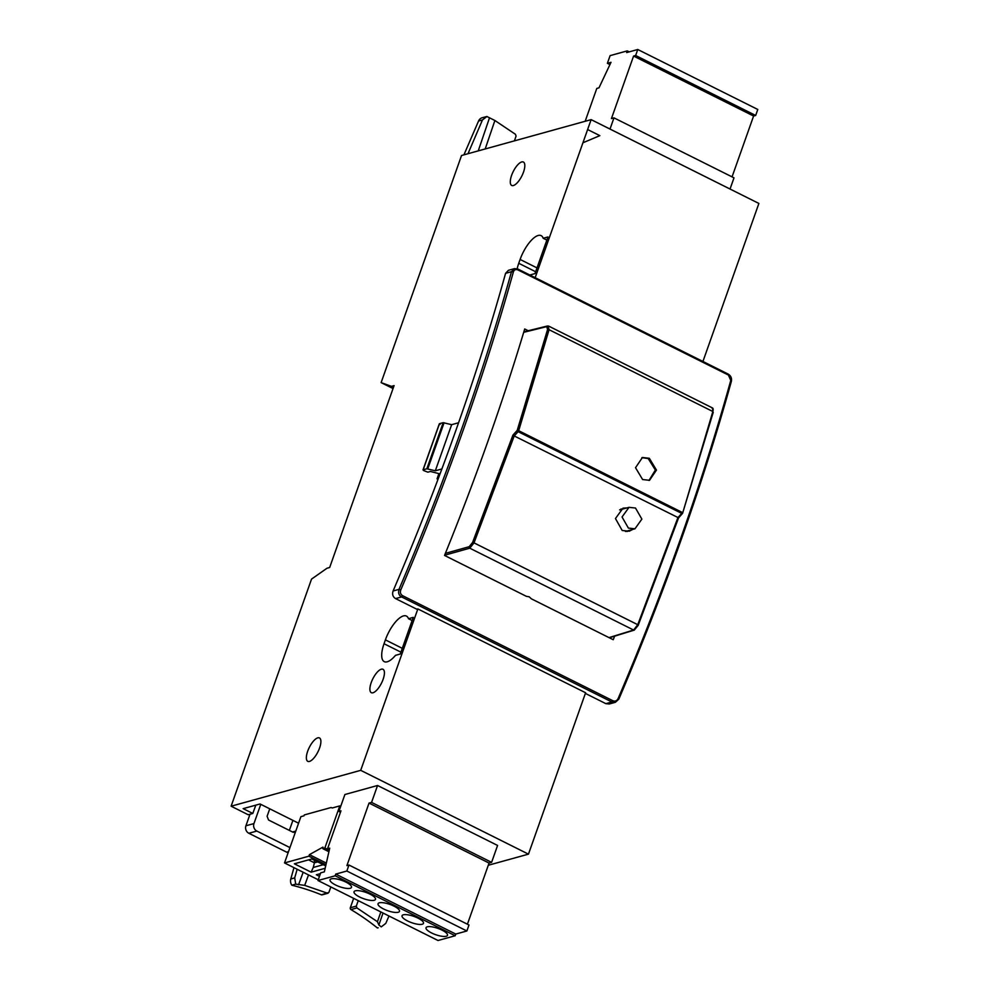 <?xml version="1.0" encoding="UTF-8"?>
<svg xmlns="http://www.w3.org/2000/svg" width="990" height="990" viewBox="0 0 990 990"><rect width="100%" height="100%" fill="white"/><g stroke="black" fill="none" stroke-linecap="round" stroke-linejoin="round"><path stroke-width="1.49" d="M521.73 161.952A13.08 4.839 116.5 0 1 523.401 162.038A13.08 4.839 116.5 0 1 522.769 173.993A13.08 4.839 116.5 0 1 513.389 185.526A13.08 4.839 116.5 0 1 511.706 185.439A13.08 4.839 116.5 0 1 512.337 173.473A13.08 4.839 116.5 0 1 521.73 161.952M535.169 277.67L591.129 119.629L461.538 155.504L381.125 382.61L391.421 386.348L394.082 385.605L329.67 567.493L327.009 568.235L311.528 579.113L231.115 806.207L360.707 770.331L417.854 608.937L416.839 609.221L395.567 598.604L401.594 596.933C398.883 595.436 398.017 592.911 399.007 589.359L400.752 589.978C399.935 592.453 400.554 594.359 402.608 595.683L401.594 596.933L611.882 701.984L612.897 700.747C615.161 701.576 616.906 700.858 618.119 698.581L618.861 699.101L615.421 702.281L611.882 701.984L605.855 703.655L609.283 703.989L615.285 702.331M438.322 478.504L437.048 478.851L438.892 473.616M317.79 737.847A13.08 4.839 116.5 0 1 319.461 737.934A13.08 4.839 116.5 0 1 318.842 749.9A13.08 4.839 116.5 0 1 309.449 761.421A13.08 4.839 116.5 0 1 307.779 761.335A13.08 4.839 116.5 0 1 308.41 749.368A13.08 4.839 116.5 0 1 317.79 737.847M381.323 669.203A13.08 4.839 116.5 0 1 382.994 669.277A13.08 4.839 116.5 0 1 382.363 681.244A13.08 4.839 116.5 0 1 372.982 692.765A13.08 4.839 116.5 0 1 371.312 692.678A13.08 4.839 116.5 0 1 371.943 680.724A13.08 4.839 116.5 0 1 381.323 669.203M537.013 267.894L520.109 259.454A23.314 8.638 116.5 0 1 541.159 235.645A23.314 8.638 116.5 0 1 543.188 238.268L547.965 236.957L534.996 273.587L530.219 274.911A23.314 8.638 116.5 0 1 530.046 275.109M517.164 268.736A23.314 8.638 116.5 0 1 518.748 263.291L535.652 271.73M520.109 259.454L518.748 263.291M385.395 639.874A23.314 8.638 116.5 0 1 406.445 616.077A23.314 8.638 116.5 0 1 408.474 618.701L413.251 617.376L400.282 654.019L395.505 655.343A23.314 8.638 116.5 0 1 387.226 661.79A23.314 8.638 116.5 0 1 384.244 661.642A23.314 8.638 116.5 0 1 384.033 643.723L385.395 639.874L402.286 648.326M423.683 470.572L427.878 472.168L430.415 471.463L440.043 473.913M458.593 422.755L451.65 424.673L443.174 422.668L439.486 423.695L440.018 424.463L439.486 423.695L423.151 469.805L426.839 468.777L435.315 470.782L441.899 468.963M451.65 424.673L435.315 470.782M583.481 142.548L599.841 135.642L588.023 129.74M391.421 386.348L393.463 387.362M255.816 805.142L252.797 813.458L248.193 814.745L231.115 806.207M298.572 823.21L260.061 803.967L243.156 808.644L252.797 813.458M288.511 851.635L286.63 852.143A5.692 5.012 74.7 0 0 288.164 852.625M286.63 852.143L248.824 833.258A5.692 5.012 -105.3 0 1 245.916 825.771L250.012 814.238M289.34 830.4L292.904 820.376M295.391 832.219L293.127 832.293L268.562 820.017L267.102 816.28L269.75 808.818M260.778 804.326L253.947 823.581A5.692 5.012 74.7 0 0 256.856 831.068L289.946 847.601M377.388 927.952A6.819 6.014 74.5 0 0 378.18 927.803L377.388 927.952A242.822 213.951 -105.5 0 0 350.955 909.587L356.932 907.929L356.301 906.11L350.311 907.768A1.423 1.25 74.5 0 0 350.955 909.587M353.653 898.351L350.311 907.768M293.968 867.648L290.788 878.984A6.819 6.014 74.5 0 0 291.827 885.209A242.822 213.951 -105.5 0 1 321.366 894.799A1.423 1.25 74.5 0 0 322.109 894.849L328.086 893.203M291.827 885.209L295.713 884.132L304.685 885.369L327.344 893.153L328.89 892.411L321.366 894.799M297.161 869.245L294.698 877.895L290.788 878.984M303.163 872.252L298.535 884.837M295.713 884.132L294.698 877.895M388.996 916.01L385.766 923.398L381.274 926.875L378.873 924.982L383.031 913.028M358.256 900.653L356.301 906.11M356.932 907.929L377.438 921.715L378.873 924.982M377.438 921.715L380.853 911.938M308.521 874.925L304.685 885.369M328.89 892.411L330.846 886.953M731.214 381.472L727.984 374.084M514.59 268.624L517.881 269.033L517.968 269.923C515.74 269.07 514.206 269.738 513.377 271.904L511.483 271.693L514.441 268.649L517.881 269.033L728.17 374.084C730.88 375.767 731.957 378.155 731.4 381.261L731.4 381.261C702.566 484.815 665.045 590.758 618.861 699.101L615.421 702.269M514.441 268.649L508.439 270.307L505.568 273.339A1083.332 401.247 116.5 0 1 393.092 590.993C392.003 594.297 392.832 596.834 395.567 598.604M528.227 330.734L524.712 328.977A1097.551 406.519 116.5 0 1 509.59 377.413L507.845 382.759A1097.551 406.519 116.5 0 1 466.216 500.334L464.137 505.779A1097.551 406.519 116.5 0 1 444.535 555.439L526.383 596.339L529.192 596.797L531.37 598.826L613.231 639.726A1097.551 406.519 -63.5 0 0 614.679 636.137M360.707 770.331L528.462 854.147L585.61 692.752L417.854 608.937M585.375 693.421L605.855 703.655M702.925 361.474L758.885 203.445L591.129 119.629M528.462 854.147L488.28 865.26M408.474 618.701L412.137 620.532M543.188 238.268L546.851 240.1M514.404 140.877L516.075 136.1L515.431 134.281L494.889 120.508L486.907 116.498L482.452 119.963L467.985 153.722M478.244 150.888L489.308 118.392M494.889 120.508L485.199 148.958M463.926 154.848L478.541 121.04A6.819 6.014 74.5 0 1 482.229 117.723L486.907 116.498M609.939 64.585L607.39 63.31L611.016 62.308L598.975 87.825L596.797 88.432L585.164 121.287M607.39 63.31L610.112 55.626L627.264 50.886L629.232 51.864M627.264 50.886L626.67 52.569L637.758 49.5L757.783 109.469L755.667 115.459L635.642 55.49L633.575 56.071L753.6 116.028L755.667 115.459M637.758 49.5L635.642 55.49M753.6 116.028L732.055 176.876M730.038 189.028L733.998 177.841L613.973 117.872L611.436 118.577L633.575 56.071M613.973 117.872L610.001 129.059M393.042 388.563L381.125 382.61M331.093 807.518L304.314 814.931L304.004 815.797L300.898 816.663L284.514 862.934L308.88 856.189L309.425 854.642L322.975 847.106L322.864 848.702L324.868 847.997L339.78 805.897L332.256 807.976L331.093 807.518M491.597 862.352L489.072 863.057L369.035 803.088L371.572 802.395L491.597 862.352L497.586 845.448L377.549 785.491L344.891 794.524L338.914 811.429L340.968 810.86L327.542 848.777L329.719 848.17L324.349 871.844L320.711 872.846L317.988 880.531L438.013 940.5L455.177 935.748L455.771 934.065L466.872 930.984L468.988 924.994L348.963 865.025L346.846 871.027L466.872 930.984M489.072 863.057L467.416 924.202M329.373 849.692L327.542 848.777M455.177 935.748L335.152 875.791L335.746 874.096L455.771 934.065M369.035 803.088L346.908 865.607L348.963 865.025M427.321 926.801A11.373 3.341 19.5 0 1 439.981 929.189A11.373 3.341 19.5 0 1 447.492 935.327A11.373 3.341 19.5 0 1 446.218 936.243A11.373 3.341 19.5 0 1 433.558 933.867A11.373 3.341 19.5 0 1 426.046 927.729A11.373 3.341 19.5 0 1 427.321 926.801M403.314 914.81A11.373 3.341 19.5 0 1 415.986 917.198A11.373 3.341 19.5 0 1 423.485 923.336A11.373 3.341 19.5 0 1 422.223 924.252A11.373 3.341 19.5 0 1 409.551 921.876A11.373 3.341 19.5 0 1 402.051 915.738A11.373 3.341 19.5 0 1 403.314 914.81M379.306 902.818A11.373 3.341 19.5 0 1 391.978 905.207A11.373 3.341 19.5 0 1 399.477 911.332A11.373 3.341 19.5 0 1 398.215 912.26A11.373 3.341 19.5 0 1 385.543 909.884A11.373 3.341 19.5 0 1 378.044 903.746A11.373 3.341 19.5 0 1 379.306 902.818M331.304 878.835A11.373 3.341 19.5 0 1 343.963 881.211A11.373 3.341 19.5 0 1 351.475 887.349A11.373 3.341 19.5 0 1 350.2 888.278A11.373 3.341 19.5 0 1 337.541 885.889A11.373 3.341 19.5 0 1 330.029 879.764A11.373 3.341 19.5 0 1 331.304 878.835M355.311 890.827A11.373 3.341 19.5 0 1 367.971 893.203A11.373 3.341 19.5 0 1 375.482 899.341A11.373 3.341 19.5 0 1 374.208 900.269A11.373 3.341 19.5 0 1 361.548 897.893A11.373 3.341 19.5 0 1 354.036 891.755A11.373 3.341 19.5 0 1 355.311 890.827M317.988 880.531L335.152 875.791M335.746 874.096L346.846 871.027M340.486 812.221L338.914 811.429M371.572 802.395L377.549 785.491M328.915 851.734L322.864 848.702M325.957 864.716L308.88 856.189M309.425 854.642L326.329 863.094M324.868 847.997L329.262 850.2M284.514 862.934L318.26 879.788M325.153 868.292L311.132 872.165L294.377 863.8L311.825 858.961L325.698 865.891M319.473 876.336L316.354 874.776L320.426 873.65M311.132 872.165L313.248 867.475L323.297 864.691M308.546 859.877L314.424 862.81L313.248 867.475M314.461 860.285L314.424 862.81L317.703 861.894M339.78 805.897L340.709 806.367M713.233 412.298L682.555 513.365A1.139 0.631 -138.5 0 1 681.702 513.377L677.878 517.708L637.758 624.69L474.012 542.879L469.78 548.188A1.139 0.99 -105.7 0 1 469.198 546.69L472.589 542.458L512.944 435.08L517.201 430.427L518.673 430.7L549.079 329.707L712.85 411.518L682.654 513.092A1.139 0.631 -138.5 0 1 682.555 513.365L678.546 517.918L638.228 625.21L678.496 517.795L514.218 435.946L518.129 431.665A1.139 0.631 -137.6 0 1 517.201 430.427L547.569 329.534L546.728 326.638A1.139 1.002 -103.8 0 1 547.396 326.007L523.859 331.811M649.329 458.271L656.469 470.077L649.527 480.311L642.609 479.544L635.518 467.701L642.436 457.491L649.329 458.271M648.982 480.447L655.368 470.052L648.227 458.568L641.891 457.665M682.246 512.412L518.673 430.7L518.129 431.665L681.702 513.377L682.246 512.412L682.654 513.092M632.672 529.44L629.219 531.222L622.19 530.479L615.458 518.55L622.995 508.167L626.856 507.92M512.944 435.08L514.218 435.946L474.012 542.879L472.589 542.458M627.078 531.556L628.489 530.615M622.661 509.058L620.99 508.984M628.403 528.103L622.042 516.99L629.021 507.338L635.506 508.043L641.866 519.119L634.961 528.796L628.403 528.103M609.011 637.61L633.612 630.036L637.758 624.69L638.34 625.16L634.305 630.098A1.139 1.002 -107.1 0 1 633.612 630.036L469.78 548.188L444.609 555.241M384.033 643.723L400.938 652.163M443.174 422.668L426.839 468.777M444.089 422.742L427.754 468.852M292.508 831.984L295.787 831.08M248.824 833.258L256.856 831.068M253.947 823.581L245.916 825.771M618.119 698.581A1097.551 406.519 -63.5 0 0 730.744 380.507M728.244 374.975L517.968 269.923M505.568 273.339L511.483 271.693C482.65 375.185 445.166 481.078 399.007 589.359L393.092 590.993M513.377 271.904A1097.551 406.519 116.5 0 1 400.752 589.978M402.608 595.683L612.897 700.747M478.541 121.04L482.452 119.963M546.728 326.638L523.71 332.318M548.027 326.094L549.079 329.707L547.569 329.534M548.621 326.094L547.396 326.007M711.872 407.942C713.134 407.781 713.468 408.981 712.85 411.518L712.553 407.979L548.745 326.143M445.364 553.373L469.198 546.69M422.99 469.916L439.325 423.807M629.021 507.338L619.616 509.887M634.961 528.796L625.433 531.482M634.305 630.098L609.345 637.783"/></g></svg>
